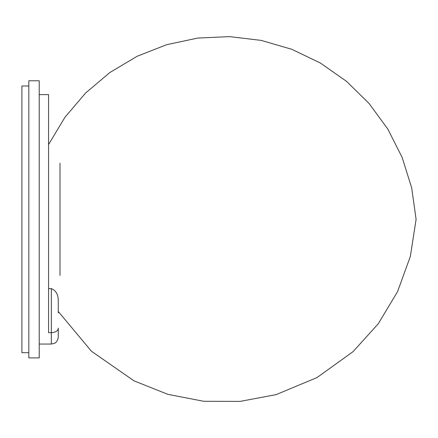 <?xml version="1.0" encoding="UTF-8"?>
<svg xmlns="http://www.w3.org/2000/svg" width="438" height="438" viewBox="0 0 438 438"><rect width="100%" height="100%" fill="white"/><g stroke="black" fill="none" stroke-linecap="round" stroke-linejoin="round"><path stroke-width="0.66" d="M48.574 288.62L51.345 288.62L51.345 344.044L54.345 343.365C54.268 343.441 57.69 342.275 58.27 337.118L58.27 328.166C58.117 330.778 55.807 332.294 51.345 332.705L48.574 332.705L48.574 94.635L39.217 94.635M58.27 312.869L58.27 301.317C58.385 294.763 56.075 290.536 51.345 288.62M28.826 85.974L21.9 85.974L21.9 352.705L28.826 352.705M60.006 275.458L60.006 163.221M39.217 219.339L39.217 80.778L28.826 80.778L28.826 357.901L39.217 357.901L39.217 219.339M58.27 311.484L91.443 351.243L133.957 380.819L167.858 394.342L203.692 401.279L240.194 401.378L276.066 394.638L317.052 377.561L353.083 351.615L378.235 323.791L397.562 291.653L410.346 256.4L416.1 219.339L411.687 187.858L402.188 157.521L387.86 129.144L369.092 103.483L346.381 81.238L320.342 63.001L291.675 49.259L261.152 40.389L229.583 36.622L197.828 38.062L166.73 44.671L137.132 56.272L109.828 72.549L85.547 93.07L64.944 117.28L48.574 144.535M39.217 344.044L51.345 344.044"/></g></svg>
